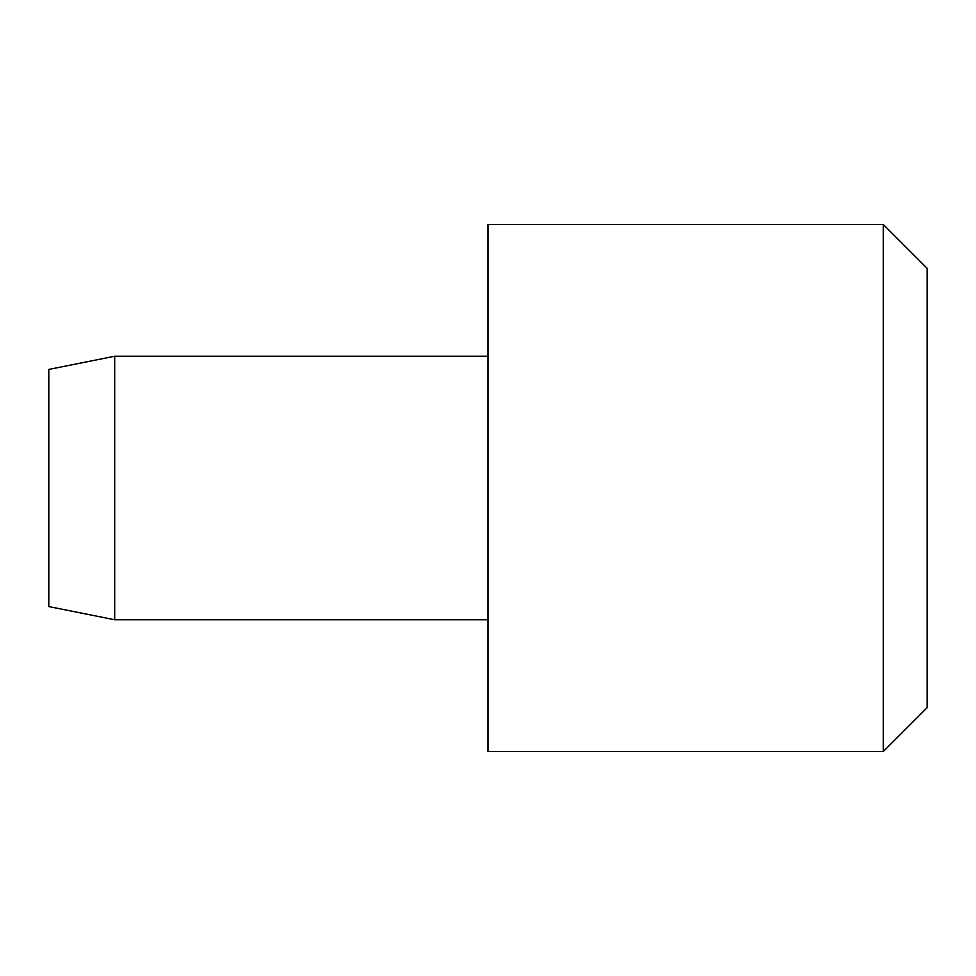 <?xml version="1.0" encoding="UTF-8"?>
<svg xmlns="http://www.w3.org/2000/svg" width="976" height="976" viewBox="0 0 976 976"><rect width="100%" height="100%" fill="white"/><g stroke="black" fill="none" stroke-linecap="round" stroke-linejoin="round"><path stroke-width="1.46" d="M114.68 356.24L48.8 369.416L48.8 606.584L114.68 619.76L114.68 356.24L488 356.24M883.28 488L883.28 224.48L488 224.48L488 751.52L883.28 751.52L883.28 488M883.28 751.52L927.2 707.6L927.2 268.4L883.28 224.48M114.68 619.76L488 619.76"/></g></svg>

